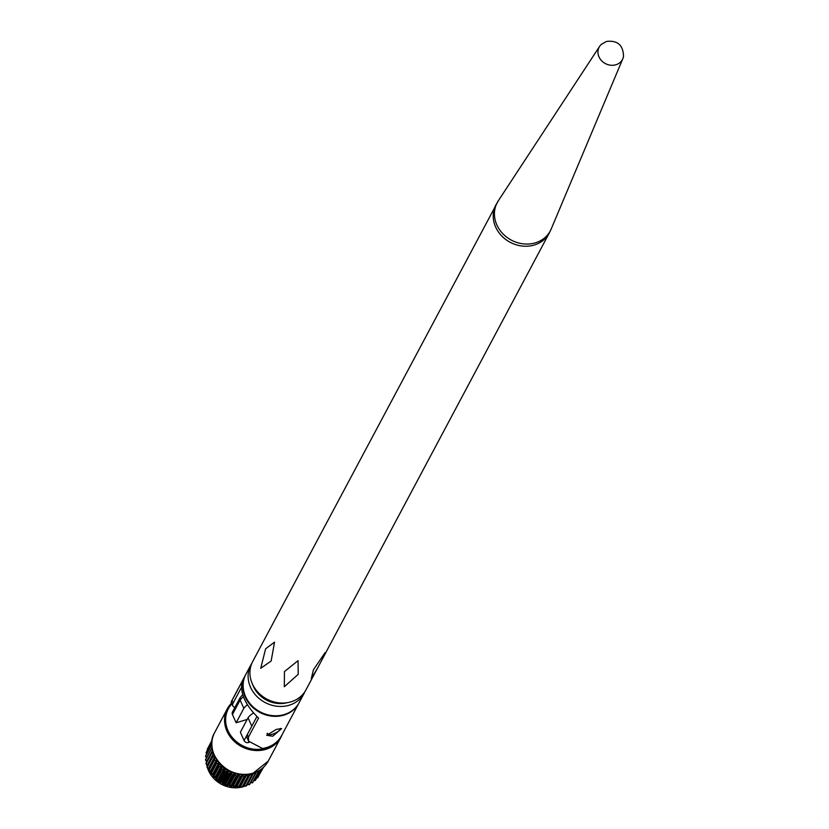 <?xml version="1.0" encoding="UTF-8"?>
<svg xmlns="http://www.w3.org/2000/svg" width="829" height="829" viewBox="0 0 829 829"><rect width="100%" height="100%" fill="white"/><g stroke="black" fill="none" stroke-linecap="round" stroke-linejoin="round"><path stroke-width="1.24" d="M216.017 758.483A26.932 23.678 28 0 0 245.954 774.431M232.441 714.515L236.141 722.784L243.83 708.339L240.13 700.07L232.441 714.515A3.409 2.995 -152 0 1 232.483 711.987L240.161 697.572L240.13 700.07A18.051 5.699 155.9 0 1 243.353 696.785M255.715 772.276L255.436 773.571A29.098 25.575 28 0 1 255.073 773.768L253.498 773.291A0.85 0.746 28 0 0 252.534 773.695L252.006 775.063A29.098 25.575 28 0 1 251.612 775.198L250.099 774.524A0.85 0.746 28 0 0 249.063 774.804L248.337 776.058A29.098 25.575 28 0 1 247.912 776.141L246.493 775.291A0.85 0.746 28 0 0 245.415 775.426L244.493 776.555A29.098 25.575 28 0 1 244.058 776.576L242.762 775.571A0.85 0.746 28 0 0 241.653 775.561L240.555 776.545A29.098 25.575 28 0 1 240.12 776.504L238.959 775.353A0.85 0.746 28 0 0 237.861 775.198L236.607 776.017A29.098 25.575 28 0 1 236.172 775.923L235.177 774.649A0.85 0.746 28 0 0 234.089 774.348L232.711 774.98A29.098 25.575 28 0 1 232.286 774.835L231.488 773.457A0.85 0.746 28 0 0 230.441 773.032L228.949 773.467A29.098 25.575 28 0 1 228.545 773.27L227.944 771.83A0.85 0.746 28 0 0 226.959 771.271L225.405 771.509A29.098 25.575 28 0 1 225.022 771.26L224.638 769.768A0.85 0.746 28 0 0 223.726 769.105L222.12 769.125A29.098 25.575 28 0 1 221.778 768.835L221.623 767.333A0.85 0.746 28 0 0 220.804 766.566L219.188 766.379A29.098 25.575 28 0 1 218.887 766.048L218.949 764.566A0.85 0.746 28 0 0 218.245 763.706L216.659 763.312A29.098 25.575 28 0 1 216.4 762.96L216.69 761.519A0.85 0.746 28 0 0 216.11 760.587L214.566 759.996A29.098 25.575 28 0 1 214.369 759.613L214.866 758.245A0.85 0.746 28 0 0 214.431 757.271L212.97 756.494A29.098 25.575 28 0 1 212.815 756.089L213.53 754.825A0.85 0.746 28 0 0 213.24 753.81L211.882 752.856A29.098 25.575 28 0 1 211.799 752.452L205.955 763.426A29.098 25.575 28 0 0 206.038 763.83L207.395 764.784A0.85 0.746 -152 0 1 207.768 765.581M211.882 752.856L206.038 763.83M212.607 750.328A0.85 0.746 28 0 0 212.566 750.276L211.343 749.178A29.098 25.575 28 0 1 211.312 748.774L205.478 759.747A29.098 25.575 28 0 0 205.499 760.152L206.722 761.25A0.85 0.746 -152 0 1 206.939 761.561M211.343 749.178L205.499 760.152M211.923 746.183L211.354 745.52A29.098 25.575 28 0 1 211.385 745.116L205.54 756.089A29.098 25.575 28 0 0 205.509 756.494L206.556 757.706M211.354 745.52L205.509 756.494M211.934 741.696L206.162 752.535A29.098 25.575 28 0 0 206.069 752.919L206.711 753.903M211.913 741.924A29.098 25.575 28 0 0 211.913 741.955L206.069 752.919M212.131 740.11L207.323 749.147A29.098 25.575 28 0 0 207.167 749.509L207.457 750.11M212.12 740.214L207.167 749.509M212.151 740.017L208.794 746.369M263.529 767.239L259.208 774.897M262.917 767.799L257.57 777.851A29.098 25.575 28 0 0 257.809 777.529L263.042 767.695M255.187 780.535A29.098 25.575 28 0 0 255.467 780.255L261.311 769.281A29.098 25.575 28 0 1 261.031 769.561L255.187 780.535L253.85 780.483M252.389 782.845A29.098 25.575 28 0 0 252.721 782.607L258.555 771.633A29.098 25.575 28 0 1 258.233 771.872L252.389 782.845L250.783 782.576A0.85 0.746 -152 0 0 250.648 782.566M255.073 773.768L249.228 784.731A29.098 25.575 28 0 0 249.591 784.545L255.436 773.571M251.612 775.198L245.767 786.161A29.098 25.575 28 0 0 246.161 786.027L252.006 775.063M247.912 776.141L242.068 787.115A29.098 25.575 28 0 0 242.493 787.032L243.218 785.768A0.85 0.746 -152 0 1 244.254 785.498L245.767 786.161M248.337 776.058L242.493 787.032M244.058 776.576L238.213 787.55A29.098 25.575 28 0 0 238.648 787.529L239.571 786.389A0.85 0.746 -152 0 1 240.648 786.265L242.068 787.115M244.493 776.555L238.648 787.529M240.12 776.504L234.275 787.477A29.098 25.575 28 0 0 234.721 787.509L235.819 786.524A0.85 0.746 -152 0 1 236.918 786.534L238.213 787.55M240.555 776.545L234.721 787.509M236.172 775.923L230.327 786.897A29.098 25.575 28 0 0 230.763 786.98L232.016 786.161A0.85 0.746 -152 0 1 233.115 786.317L234.275 787.477M236.607 776.017L230.763 786.98M232.286 774.835L226.441 785.809A29.098 25.575 28 0 0 226.866 785.954L228.255 785.322A0.85 0.746 -152 0 1 229.332 785.612L230.327 786.897M232.711 774.98L226.866 785.954M228.545 773.27L222.7 784.244A29.098 25.575 28 0 0 223.105 784.441L224.597 784.006A0.85 0.746 -152 0 1 225.643 784.431L226.441 785.809M228.949 773.467L223.105 784.441M225.022 771.26L219.177 782.234A29.098 25.575 28 0 0 219.561 782.472L221.115 782.244A0.85 0.746 -152 0 1 222.099 782.794L222.7 784.244M225.405 771.509L219.561 782.472M221.778 768.835L215.934 779.809A29.098 25.575 28 0 0 216.286 780.099L217.882 780.068A0.85 0.746 -152 0 1 218.794 780.742L219.177 782.234M222.12 769.125L216.286 780.099M218.887 766.048L213.043 777.022A29.098 25.575 28 0 0 213.354 777.343L214.96 777.529A0.85 0.746 -152 0 1 215.778 778.307L215.934 779.809M219.188 766.379L213.354 777.343M216.4 762.96L210.556 773.934A29.098 25.575 28 0 0 210.815 774.286L212.411 774.68A0.85 0.746 -152 0 1 213.105 775.54L213.043 777.022M216.659 763.312L210.815 774.286M214.369 759.613L208.525 770.587A29.098 25.575 28 0 0 208.721 770.97L210.265 771.561A0.85 0.746 -152 0 1 210.846 772.483L210.556 773.934M214.566 759.996L208.721 770.97M248.876 741.717L248.431 742.535L249.208 742.297M252.089 725.613A18.051 5.699 -24.1 0 0 251.757 726.059L248.058 717.79L240.369 732.235L244.068 740.504L251.798 726.163M243.83 708.339A18.051 5.699 -24.1 0 1 247.353 704.805M253.394 712.93A18.051 5.699 155.9 0 0 248.058 717.79M248.431 742.535A3.409 2.995 -152 0 1 244.068 740.504M247.177 719.448L236.141 722.784M258.233 771.872L257.052 771.675M258.607 770.866L258.555 771.633M211.312 748.774L212.141 748.007M211.799 752.452L212.701 751.312A0.85 0.746 28 0 0 212.815 751.105M212.815 756.089L206.981 767.063A29.098 25.575 28 0 0 207.126 767.457L208.587 768.234A0.85 0.746 -152 0 1 209.022 769.219L208.525 770.587M212.97 756.494L207.126 767.457M256.71 777.923L257.57 777.851M247.104 784.275A0.85 0.746 -152 0 1 247.653 784.265L249.228 784.731M242.638 694.764L240.161 697.572M601.315 44.383A13.181 11.585 28 0 0 599.636 46.341A13.181 11.585 28 0 0 601.232 60.33A13.181 11.585 28 0 0 615.906 64.755A13.181 11.585 28 0 0 622.828 58.693A13.181 11.585 28 0 0 623.522 56.206C623.17 45.077 617.481 40.155 606.465 41.45L601.315 44.383M317.538 668.143L324.947 654.236L325.082 652.63L313.424 669.811L311.289 678.588L317.538 668.143L305.963 689.873A30.176 26.528 28 0 1 291.02 701.821A30.176 26.528 28 0 1 258.233 692.557A30.176 26.528 28 0 1 252.7 661.501L498.281 200.836A30.072 26.435 28 0 0 501.918 232.731A30.072 26.435 28 0 0 535.389 242.835A30.072 26.435 28 0 0 551.192 229.011L622.828 58.693M284.306 686.733L298.212 674.34L298.046 660.661L284.451 671.583L284.306 686.733M274.554 642.123L265.612 648.817L260.741 668.288L271.145 661.024L274.554 642.123M252.586 684.35A26.984 23.72 28 0 0 287.062 702.712M251.861 663.241A30.176 26.528 28 0 0 250.886 664.899A30.176 26.528 28 0 0 256.42 695.956A30.176 26.528 28 0 0 289.207 705.22A30.176 26.528 28 0 0 304.15 693.272A30.176 26.528 28 0 0 304.989 691.531M250.886 664.899L245.912 674.226A30.176 26.528 28 0 0 251.456 705.292A30.176 26.528 28 0 0 284.243 714.557A30.176 26.528 28 0 0 299.186 702.598L304.15 693.272M245.767 674.505A30.176 26.528 28 0 0 245.622 674.785A30.176 26.528 28 0 0 251.156 705.852A30.176 26.528 28 0 0 283.943 715.106A30.176 26.528 28 0 0 298.886 703.158A30.176 26.528 28 0 0 299.031 702.878M256.897 716.577L247.301 734.608L248.441 737.147L248.607 741.178L262.43 748.473A30.176 26.528 28 0 0 266.669 747.54A30.176 26.528 28 0 0 281.611 735.592L298.886 703.158M276.347 729.375L266.71 735.292L272.7 736.225L281.591 728.639L276.347 729.375M245.622 674.785L231.104 702.039L232.027 700.464L233.167 703.013L241.28 687.759M248.441 737.147L258.575 718.121C245.156 704.878 239.685 692.65 242.161 681.428L232.027 700.464M234.949 707.355A20.248 6.394 -24.1 0 1 232.783 705.811A20.248 6.394 -24.1 0 1 233.167 703.013M247.301 734.608A20.248 6.394 155.9 0 0 246.918 737.406L248.607 741.178M280.347 728.37A7.129 2.249 -24.1 0 1 272.244 734.276A7.129 2.249 -24.1 0 1 267.332 734.183A7.129 2.249 -24.1 0 1 267.456 733.219M206.411 762.566L206.348 760.918A26.932 23.678 28 0 0 206.431 762.525M206.628 764.245A26.932 23.678 28 0 0 207.146 766.742M207.395 767.602A26.932 23.678 28 0 0 241.933 787.032M242.596 786.845A26.932 23.678 28 0 0 243.052 786.721A26.932 23.678 28 0 0 245.249 785.933M214.649 732.577A30.341 26.683 28 0 0 220.213 763.81A30.341 26.683 28 0 0 253.187 773.125A30.341 26.683 28 0 0 268.213 761.115L280.886 737.313A30.341 26.683 -152 0 1 265.86 749.323A30.341 26.683 -152 0 1 232.897 740.007A30.341 26.683 -152 0 1 227.322 708.774A30.341 26.683 -152 0 1 231.571 703.085L227.322 708.774L214.649 732.577C202.203 752.825 229.623 781.747 253.094 773.208L268.213 761.115M231.913 703.852A29.44 25.875 28 0 0 231.509 736.525A29.44 25.875 28 0 0 265.715 748.162A29.44 25.875 28 0 0 272.409 745.064M282.067 734.732A30.341 26.683 -152 0 1 280.886 737.313L282.078 734.722M246.503 785.384A26.932 23.678 28 0 0 248.265 784.452L246.482 785.436M250.959 782.607L250.389 783.063A26.932 23.678 28 0 0 250.938 782.607M214.866 758.245L209.022 769.219M214.431 757.271L208.587 768.234M216.69 761.519L210.846 772.483M216.11 760.587L210.265 771.561M218.949 764.566L213.105 775.54M218.245 763.706L212.411 774.68M221.623 767.333L215.778 778.307M220.804 766.566L214.96 777.529M224.638 769.768L218.794 780.742M223.726 769.105L217.882 780.068M227.944 771.83L222.099 782.794M226.959 771.271L221.115 782.244M231.488 773.457L225.643 784.431M230.441 773.032L224.597 784.006M235.177 774.649L229.332 785.612M234.089 774.348L228.255 785.322M238.959 775.353L233.115 786.317M237.861 775.198L232.016 786.161M242.762 775.571L236.918 786.534M241.653 775.561L235.819 786.524M246.493 775.291L240.648 786.265M245.415 775.426L239.571 786.389M250.099 774.524L244.254 785.498M249.063 774.804L243.218 785.768M253.498 773.291L247.653 784.265M256.43 771.975L250.783 782.576M212.058 747.416L211.354 748.742M212.566 750.276L206.722 761.25M213.24 753.81L207.395 764.784M324.947 654.236L549.264 233.053A30.176 26.528 -152 0 1 534.322 245.011A30.176 26.528 -152 0 1 501.535 235.747A30.176 26.528 -152 0 1 496.001 204.69M245.301 785.965L242.555 786.918M242.006 787.073L220.825 784.047L207.323 767.571M207.115 766.804L206.587 764.214M599.636 46.341L498.281 200.836M231.104 702.039L232.783 705.811M549.264 233.053L551.192 229.011M267.332 734.183L267.083 733.613"/></g></svg>
